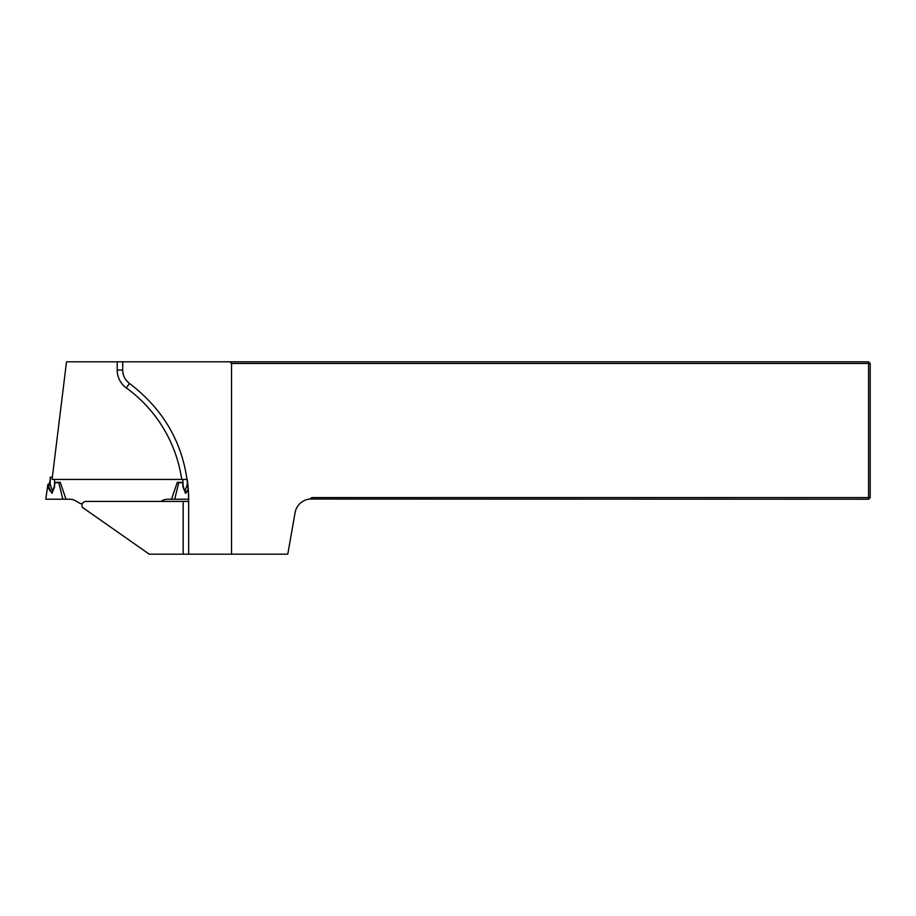 <?xml version="1.0" encoding="UTF-8"?>
<svg xmlns="http://www.w3.org/2000/svg" width="916" height="916" viewBox="0 0 916 916"><rect width="100%" height="100%" fill="white"/><g stroke="black" fill="none" stroke-linecap="round" stroke-linejoin="round"><path stroke-width="1.37" d="M188.65 554.191L188.65 499.22A142.873 142.873 0 0 0 187.242 479.434L52.075 479.434L66.513 361.809L868.551 361.809L868.551 363.457L231.519 363.457L231.519 554.191L183.154 554.191L183.154 501.418L188.627 501.418L188.627 499.22C187.379 451.21 167.662 412.624 129.522 383.449C125.114 380.083 122.836 375.629 122.698 370.087L122.698 361.809M183.154 554.191L149.297 554.191L82.314 507.292A4.122 4.122 0 0 1 86.047 501.418L183.154 501.418M309.826 499.037L311.921 497.571L868.551 497.571L868.551 499.22L309.826 499.037A16.488 16.488 0 0 0 295.101 512.594L287.773 554.191L231.519 554.191M229.87 361.809L231.519 363.457M868.551 497.571L868.551 363.457L870.2 363.457L870.2 497.571L868.551 497.571M868.551 499.22L870.2 497.571M870.2 363.457L868.551 361.809M52.338 477.236L50.197 477.236L50.197 479.744C50.082 483.075 49.441 484.908 48.273 485.24L48.273 484.266C48.777 484.93 49.418 483.419 50.197 479.744L50.197 484.324L50.197 479.744M52.533 490.976L50.197 484.324L50.197 477.236M54.594 483.866L54.296 486.957L54.594 482.354L60.261 482.354L66.009 499.22L69.868 499.22A10.992 10.992 0 0 1 75.364 500.697L80.425 503.617L82.406 503.617M53.586 488.251L54.376 486.522M50.197 484.324A1.924 1.237 0 0 1 48.273 485.56L51.8 493.277L52.052 492.453C49.647 491.045 48.399 488.743 48.273 485.56M53.323 489.522L52.315 492.327M54.502 487.083L54.857 482.686L54.502 487.083L52.888 491.159M57.685 482.732L58.761 482.686L62.826 499.22L58.761 482.686L54.857 482.686M47.907 484.266L45.8 499.22L66.009 499.22M52.67 491.8L51.8 493.277M182.937 483.866L183.234 486.957L182.937 482.354L177.269 482.354L171.521 499.22L167.662 499.22A10.992 10.992 0 0 0 162.166 500.697L160.907 501.418M60.261 482.354L58.761 482.686M52.166 492.396L51.994 493.358L52.166 492.396M187.94 485.228A1.924 1.237 180 0 1 187.333 484.324L187.333 480.053L187.333 484.324L184.998 490.976M183.933 488.251L183.143 486.522M187.333 480.087L187.688 482.95M188.627 499.22L174.704 499.22L178.757 482.686L182.673 482.686L183.028 487.083L185.536 493.358L188.318 489.911M179.845 482.732L178.757 482.686L174.704 499.22L171.521 499.22M184.208 489.522L183.028 487.083L182.673 482.686M188.295 489.556L185.479 492.453L185.73 493.277L185.215 492.327M177.269 482.354L178.757 482.686M184.643 491.159L183.028 487.083M184.849 491.8L185.536 493.358M181.723 479.434A137.411 137.411 0 0 0 126.293 387.903A21.984 21.984 0 0 1 117.202 370.087L117.202 361.809M126.293 387.903L129.522 383.449M117.202 370.087L122.698 370.087M54.594 482.354L54.594 479.434M182.937 482.354L182.937 479.434M54.262 486.946L51.994 492.682M187.505 481.358L187.345 480.133M183.269 486.946L185.536 492.682"/></g></svg>
